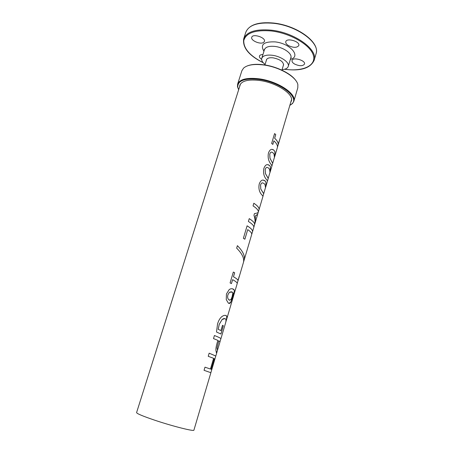 <?xml version="1.0" encoding="UTF-8"?>
<svg xmlns="http://www.w3.org/2000/svg" width="453" height="453" viewBox="0 0 453 453"><rect width="100%" height="100%" fill="white"/><g stroke="black" fill="none" stroke-linecap="round" stroke-linejoin="round"><path stroke-width="0.68" d="M247.378 65.883C251.472 64.275 256.925 63.913 263.742 64.796C276.936 66.478 291.528 73.794 295.945 80.73M238.652 89.751L237.48 86.738L237.627 84.116L241.879 70.725L243.584 68.097C247.332 64.858 253.98 63.811 263.533 64.96C279.478 66.936 296.59 76.982 297.853 84.688L297.797 87.82L293.833 101.296L292.491 103.556L289.829 105.396M237.627 84.116C239.762 79.179 246.964 77.423 259.229 78.839C277.887 81.24 296.891 93.964 293.833 101.296M238.663 89.717L237.768 87.208C237.553 80.56 244.699 77.973 259.207 79.451C280.084 82.101 299.699 97.293 291.987 103.782L289.841 105.362M239.62 86.704L239.835 85.3C241.8 80.776 248.408 79.167 259.66 80.481C276.726 82.689 294.133 94.315 291.336 101.047L290.735 102.333M211.121 369.303L211.783 369.631L214.909 359.053L214.275 358.623L211.121 369.303L211.761 369.625L210.86 372.677M240.464 84.026L136.579 412.604C136.834 413.646 142.859 416.165 154.649 420.174C172.644 426.245 194.382 431.698 193.918 430.135L210.877 372.706L204.054 370.316L204.988 367.168L210.441 369.036L213.612 358.323L208.227 356.307L209.156 353.187L215.775 356.047M214.297 358.629L211.143 369.308M209.156 353.187L215.809 356.013L217.055 351.788L216.455 352.876M204.988 367.168L210.441 369.036M231.551 291.743L229.461 292.247L227.927 294.693C227.338 296.891 227.604 298.561 228.72 299.699L229.711 300.299M227.944 294.693C227.361 296.896 227.621 298.561 228.737 299.705L229.275 300.107L231.053 299.461L232.095 296.777L232.938 292.553L232.519 292.179L229.478 292.253L227.927 294.693M222.502 325.299L223.346 325.769L220.905 334.025L216.511 332.015L217.57 323.861C218.589 320.565 219.971 318.187 221.727 316.726C223.572 315.328 225.096 314.988 226.307 315.707L226.811 316.279L226.489 319.858L232.91 298.119C233.725 295.837 233.935 294.167 233.538 293.114L230.866 301.97L228.946 303.419M232.417 288.782L234.252 290.022L234.252 293.465L233.42 296.302M233.476 293.012L232.4 297.915L230.888 301.975C230.209 303.38 229.388 303.787 228.42 303.193L226.251 299.62L226.455 293.963L229.178 289.609C230.73 288.516 232.208 288.425 233.623 289.331L234.269 290.028L234.275 293.47L233.742 295.22M234.139 293.957L237.191 283.623C237.412 282.751 235.883 281.432 232.616 279.66L231.426 283.601M239.173 276.523L237.213 283.453M232.616 279.66L231.443 283.606L230.09 282.921L233.323 272.06L234.648 272.768L233.448 276.789C236.239 278.323 237.751 279.535 237.995 280.424L239.195 276.823L237.904 281.115M233.448 276.789L233.471 276.794C236.262 278.329 237.78 279.541 238.018 280.43M233.323 272.06L234.665 272.774L233.471 276.794M238.357 279.66L243.437 262.48C244.45 258.493 242.191 253.714 236.653 248.148L237.395 245.662C242.91 251.234 245.158 256.013 244.139 260.011L243.567 261.947M237.395 245.662C242.927 251.228 245.181 256.019 244.161 260.022L243.986 260.537M244.161 260.022L251.692 234.518C252.027 233.278 250.702 231.642 247.729 229.609L244.852 239.212M247.729 229.609L244.869 239.224L243.38 238.306L247.1 225.815C251.064 228.278 252.865 230.249 252.497 231.721M247.1 225.815C251.087 228.278 252.893 230.249 252.519 231.732L252.423 231.964M257.638 214.314L255.384 215.86L255.203 222.553L254.722 224.178M253.822 203.244C257.712 205.849 259.439 207.989 259.008 209.665L258.335 211.959M252.519 231.732L253.771 227.485C254.156 225.968 252.366 223.963 248.397 221.472L249.241 218.629C253.085 221.081 254.875 223.069 254.597 224.603L254.614 224.609C255.367 221.772 255.141 218.669 253.952 215.294L254.456 213.584C256.732 213.306 258.012 212.819 258.301 212.123C258.623 210.481 256.868 208.391 253.046 205.86L253.827 203.238C257.729 205.849 259.467 207.995 259.031 209.671L258.929 209.937M255.384 215.86L254.994 223.255M255.226 222.559L257.598 214.524L255.401 215.866M249.241 218.629C253.108 221.081 254.903 223.074 254.614 224.609M267.196 167.423C266.347 167.293 265.679 167.989 265.181 169.518L265.384 173.505L268.176 178.369M265.198 169.518L265.407 173.51L268.227 178.363L269.988 172.378L269.592 169.354L268.442 167.95L267.242 167.429C266.381 167.282 265.701 167.978 265.198 169.518L265.181 169.518M267.627 180.492L267.406 181.058M267.627 164.649L269.501 165.481L270.39 166.591L270.469 170.872L269.886 172.836M263.131 195.724L263.023 196.149L261.993 195.062C259.32 192.253 258.391 188.578 259.212 184.054C260.741 180.068 262.746 179.071 265.22 181.058L265.883 181.891L266.013 186.03L267.53 180.889L266.562 179.62C263.946 176.67 263.04 172.961 263.844 168.493C265.265 164.705 267.157 163.697 269.524 165.487L270.407 166.591L270.164 171.902M272.077 165.43L271.993 165.792L271.585 165.351L271.081 164.348C268.521 161.268 267.644 157.519 268.431 153.108C269.75 149.501 271.534 148.493 273.788 150.096L274.886 151.466L274.914 155.894L277.344 147.678C277.882 145.736 276.732 143.454 273.895 140.838L272.819 144.399M279.258 140.815L277.429 147.31M274.569 133.595L275.73 134.598L274.648 138.244C277.066 140.487 278.255 142.508 278.204 144.303L279.184 141.432L277.927 145.623M273.895 140.838L272.831 144.416L271.647 143.42L274.575 133.584L275.752 134.603L274.665 138.244C277.094 140.492 278.284 142.514 278.227 144.309M271.664 152.134C270.86 152.021 270.22 152.701 269.745 154.167L269.943 158.159L272.655 163.256M269.762 154.167L269.96 158.159L272.689 163.256L274.433 157.338L274.076 154.196L272.814 152.604L271.777 152.146C270.934 151.97 270.26 152.644 269.762 154.167L269.745 154.167M272.734 163.199L271.891 165.923M272.015 149.371L273.765 150.09L274.863 151.461L274.892 155.889L274.325 157.803M274.914 155.894L274.586 156.931M262.74 182.887L262.632 182.876C261.76 182.757 261.07 183.482 260.56 185.039L260.775 189.026L263.646 193.652M260.583 185.045L260.798 189.031L263.714 193.635L265.498 187.582L265.056 184.682L264.11 183.544L262.655 182.876C261.783 182.763 261.092 183.482 260.583 185.045L260.56 185.039M263.771 193.544L262.859 196.359M263.199 180.096L265.203 181.053L265.866 181.885L265.996 186.024L265.401 188.035M266.013 186.03L265.696 187.038M223.323 325.764L220.883 334.014M224.875 318.618L222.123 319.495L219.19 324.416L218.204 329.325L220.917 330.571L222.502 325.294L223.346 325.769M225.651 315.418L226.789 316.273L226.472 319.829L225.628 322.695M218.204 329.325L220.939 330.577M222.123 319.495L219.212 324.422L218.221 329.325M217.372 350.639L216.415 352.853L215.9 350.26C215.815 348.567 216.223 346.143 217.123 342.989L217.893 340.396L213.505 338.584L214.422 335.503C218.816 337.225 220.973 338.312 220.9 338.77L225.084 324.614C225.934 322.128 226.189 320.373 225.854 319.342L225.407 318.85C224.495 318.306 223.403 318.521 222.14 319.501M226.472 319.829L226.064 321.217M217.055 347.983L217.338 349.665L218.08 348.283L220.011 341.783L218.742 340.815L217.055 347.983L217.372 349.682M220.011 341.783L218.822 345.815M218.765 340.82L217.072 347.989M214.422 335.503C218.793 337.219 220.945 338.306 220.877 338.765L220.011 341.704M261.624 59.354C259.931 58.205 259.207 57.095 259.45 56.036C259.824 55.062 260.979 54.57 262.927 54.553M263.51 42.497C260.192 44.711 250.43 40.425 251.743 37.305C252.666 33.256 266.007 37.593 264.439 41.427L263.51 42.497M288.555 45.64C293.572 47.916 296.981 47.888 298.787 45.543C300.356 41.546 286.681 37.497 285.781 41.693C285.498 43.024 286.421 44.343 288.555 45.64M294.654 64.077C299.49 66.229 302.763 66.234 304.484 64.094C305.905 60.453 292.825 56.693 292.038 60.515C291.794 61.704 292.666 62.893 294.654 64.077M265.079 64.451C262.378 62.282 261.273 60.238 261.76 58.312C262.882 55.685 266.37 54.666 272.219 55.266C280.962 56.263 289.795 62.503 288.255 66.41C287.587 68.278 285.52 69.36 282.066 69.649M283.301 65.572L283.544 65.056C283.408 61.71 279.96 59.309 273.204 57.854C269.416 57.463 267.162 58.114 266.426 59.824L266.341 60.385M263.946 51.291C259.977 44.598 263.72 41.466 275.169 41.897C290.498 43.46 301.455 56.716 290.373 59.366M290.701 58.273L291.234 57.644L290.871 57.701C292.44 53.692 283.663 47.389 274.931 46.433C269.099 45.872 265.605 46.936 264.461 49.626L264.195 49.371L264.28 50.198M263.176 62.661C249.903 55.855 243.437 48.482 243.782 40.544C246.019 32.888 255.164 29.688 271.222 30.951C290.69 33.16 311.041 45.368 313.453 55.662C316.166 65.996 302.219 71.84 284.648 69.224M245.803 32.248C249.076 24.751 258.346 21.682 273.618 23.046C297.043 25.464 320.214 42.259 316.058 53.726C320.379 42.967 297.032 25.583 273.402 23.284C257.978 22.027 248.782 25.017 245.809 32.248L243.697 38.833C246.63 31.733 255.82 28.845 271.262 30.164C294.931 32.554 318.391 49.802 314.122 60.368C310.294 68.369 300.435 71.336 284.535 69.258M243.686 38.873L243.697 38.833C242.389 47.61 248.907 55.583 263.255 62.752M291.987 103.782L292.491 103.556M237.768 87.208L237.48 86.738M214.898 359.008L215.787 356.001M251.738 234.28L252.497 231.726M253.822 227.236L254.597 224.603M257.576 214.518L258.25 212.231M267.513 180.883L268.278 178.289M222.044 334.829L222.65 332.768M217.032 351.777L217.944 348.697M259.031 209.671L263.023 196.149M270.492 170.877L271.993 165.792M278.402 144.088L291.528 99.637M316.058 53.726L314.122 60.362M264.461 49.626L261.76 58.312M290.871 57.701L288.255 66.41M266.67 59.309L264.92 64.966M281.913 70.164L283.623 64.49"/></g></svg>
